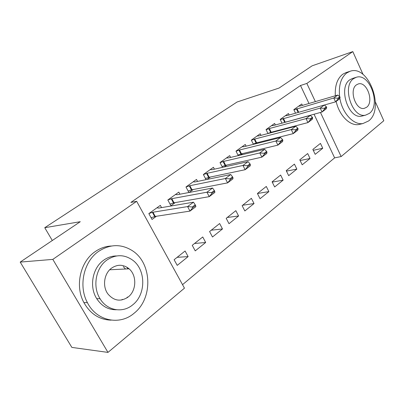 <?xml version="1.0" encoding="UTF-8"?>
<svg xmlns="http://www.w3.org/2000/svg" width="404" height="404" viewBox="0 0 404 404"><rect width="100%" height="100%" fill="white"/><g stroke="black" fill="none" stroke-linecap="round" stroke-linejoin="round"><path stroke-width="0.61" d="M126.694 267.079L128.002 268.882M127.462 297.016L126.705 298.041M182.527 284.658L334.628 157.863L341.143 156.56L320.448 112.443M184.456 288.158L107.969 352.399L52.818 259.388L136.663 201.313L184.456 288.158M52.818 259.388L20.2 262.095L71.856 347.405L107.969 352.399M375.402 102L383.8 120.735L341.143 156.56M20.2 262.095L80.28 221.7L44.753 227.699L52.303 240.516M44.753 227.699L237.047 102.015L279.068 88.052L312.11 65.832L352.808 51.601L363.075 74.498M205.676 242.476L202.742 236.971L192.243 245.314L195.238 250.874L205.676 242.476L194.541 243.486M179.937 194.218L178.815 192.117L167.827 199.995L170.922 205.742L175.27 202.586M238.587 215.988L235.84 210.661L226.2 218.322L229.007 223.7L238.587 215.988L227.255 217.483M214.413 169.165L213.443 167.286L203.363 174.513L206.045 179.654M210.454 177.018L207.136 179.427M268.877 191.612L266.292 186.451L257.414 193.511L268.877 191.612L260.05 198.718L257.414 193.511M246.117 146.167L245.263 144.47L235.992 151.121L238.259 155.601M242.754 153.545L240.733 155.015M296.849 169.104L294.415 164.1L286.209 170.624L288.683 175.669L296.849 169.104L286.451 171.119M275.366 124.982L274.609 123.427L266.049 129.568L267.993 133.532M272.513 131.921L271.599 132.588M322.756 148.253L320.453 143.4L312.848 149.445L315.186 154.343L322.756 148.253L313.267 150.323M302.434 105.399L301.753 103.964L293.824 109.651L295.521 113.196M334.628 157.863L314.039 114.201M308.984 103.48L300.5 85.502L130.876 202.424L136.663 201.313M289.158 115.004L288.441 113.514L280.204 119.417L282.017 123.164M286.532 121.735L286.108 122.043M310.045 158.479L307.676 153.555L299.778 159.833L302.187 164.807L310.045 158.479L300.121 160.534M261.029 135.365L260.226 133.739L251.323 140.127L253.419 144.339M257.934 142.516L256.484 143.566M283.138 180.139L280.629 175.058L272.094 181.84L274.649 186.966L283.138 180.139L272.23 182.108M230.588 157.429L229.684 155.641L220.018 162.57L222.478 167.362M226.942 165.039L224.301 166.958M254.04 203.55L251.374 198.308L242.127 205.661L244.844 210.954L254.04 203.55L242.632 205.262M197.541 181.416L196.501 179.437L185.981 186.976L188.921 192.516M193.243 189.521L189.198 192.466M222.483 228.952L219.64 223.538L209.585 231.527L212.484 236.996L222.483 228.952L211.236 230.214M161.549 207.611L160.332 205.368L148.839 213.61L152.045 219.463L156.474 216.241M188.128 256.596L185.093 251L174.119 259.721L177.225 265.377L188.128 256.596L177.124 257.333M300.5 85.502L306.843 83.436L352.808 51.601M315.367 101.611L306.843 83.436M340.118 97.359L339.82 96.718L337.84 98.202L338.138 98.844L340.118 97.359L339.527 98.884L335.567 101.853L333.79 98.005L293.91 109.827M338.138 98.844L335.567 101.853L324.346 105.035M298.647 106.196L300.945 105.833L337.764 95.056L333.79 98.005L337.84 98.202M339.82 96.718L337.764 95.056M326.679 107.419L326.376 106.767L324.311 108.312L324.619 108.964L326.679 107.419L326.149 108.918L322.033 112.009L283.017 122.892M324.619 108.964L322.033 112.009L320.2 108.095L280.285 119.579M285.3 115.761L287.562 115.453L324.336 105.025L320.2 108.095L324.311 108.312M326.376 106.767L324.336 105.025M312.686 117.897L312.373 117.236L310.221 118.842L310.535 119.508L312.686 117.897L312.226 119.367L307.934 122.589L271.21 132.265L267.948 133.436M310.535 119.508L307.934 122.589L306.04 118.609L269.377 128.528L266.12 129.714M271.438 125.705L273.654 125.452L310.353 115.408L306.04 118.609L310.221 118.842M312.373 117.236L310.353 115.408M339.835 98.081C342.127 113.07 353.606 125.392 362.959 123.533L368.564 120.978C385.042 109.06 368.645 64.251 350.041 71.291L346.773 72.947C340.92 77.679 338.532 85.542 339.607 96.546M350.041 71.291L345.981 72.599L342.713 74.25C337.269 78.553 334.805 85.724 335.325 95.768M336.173 101.399C339.113 115.433 349.975 126.24 358.838 124.528L360.651 124.089M362.883 115.822L361.762 116.11C348.531 119.635 337.835 87.304 349.869 79.77L352.455 78.477L356.242 77.3L353.657 78.598C341.622 86.153 352.354 118.67 365.59 115.14L369.382 113.383C381.27 104.934 369.604 72.488 356.242 77.3M366.615 107.257C374.296 101.914 366.877 80.997 358.282 83.951L356.479 84.84C348.743 89.814 355.767 110.762 364.307 108.343L366.615 107.257M98.525 251.434C83.774 261.454 78.209 285.881 87.415 302.662C96.642 321.195 119.771 325.725 134.052 313.277C153.262 298.41 152.035 262.948 132.28 250.642C121.215 243.748 109.964 244.011 98.525 251.434M111.358 246.016C105.53 246.263 100.066 248.177 94.975 251.763C80.29 261.706 74.74 285.926 83.891 302.566C90.35 313.918 99.445 319.781 111.166 320.15M116.387 309.752C108.227 309.858 101.667 306.161 96.718 298.657C88.986 286.724 92.501 267.933 103.601 260.262C107.58 257.399 111.873 255.964 116.473 255.954M106.944 260.024C95.804 267.751 92.284 286.689 100.056 298.713C107.141 310.742 122.715 313.353 132.658 304.889C146.102 294.642 146.071 269.968 132.835 260.292C124.457 254.293 115.827 254.207 106.944 260.024M128.149 297.021C136.557 290.723 137.017 275.447 129.103 268.827C123.513 264.337 117.67 264.1 111.58 268.11C104.126 273.362 102.187 286.264 107.838 293.865C113.877 300.965 120.65 302.015 128.149 297.021M121.518 300.005L122.387 299.359M125.563 268.998L123.235 266.61M298.091 128.826L297.768 128.149L295.526 129.825L295.849 130.502L298.091 128.826L297.708 130.26L293.233 133.618L256.636 142.844L253.268 144.036M295.849 130.502L293.233 133.618L291.284 129.573L254.747 139.047L251.384 140.249M257.02 136.042L259.196 135.845L295.773 126.235L291.284 129.573L295.526 129.825M297.768 128.149L295.773 126.235M282.871 140.223L282.537 139.537L280.194 141.289L280.527 141.976L282.871 140.223L282.568 141.622L277.896 145.127L241.461 153.853L237.986 155.065M280.527 141.976L277.896 145.127L275.876 141.011L239.516 149.995L236.042 151.222M242.026 146.793L244.152 146.662L280.568 137.527L275.876 141.011L280.194 141.289M282.537 139.537L280.568 137.527M266.968 152.131L266.625 151.429L264.176 153.257L264.524 153.959L266.968 152.131L266.756 153.49L261.878 157.151L225.659 165.327L222.064 166.554M264.524 153.959L261.878 157.151L259.792 152.954L223.649 161.398L220.059 162.645M226.412 157.989L228.477 157.929L264.691 149.318L259.792 152.954L264.176 153.257M266.625 151.429L264.691 149.318M250.349 164.574L249.99 163.862L247.43 165.776L247.788 166.488L250.349 164.574L250.233 165.887L245.127 169.715L209.181 177.285L205.459 178.533M247.788 166.488L245.127 169.715L242.971 165.448L207.106 173.291L203.389 174.558M210.141 169.655L212.14 169.67L248.096 161.64L242.971 165.448L247.43 165.776M249.99 163.862L248.096 161.64M232.951 177.598L232.583 176.876L229.901 178.876L230.275 179.603L232.951 177.598L232.946 178.861L227.603 182.871L191.986 189.764L188.133 191.031M230.275 179.603L227.603 182.871L225.366 178.518L189.84 185.704L185.992 186.986M193.168 181.825L195.102 181.926L230.734 174.533L225.366 178.518L229.901 178.876M232.583 176.876L230.734 174.533M214.731 191.243L214.347 190.506L211.534 192.607L211.923 193.344L214.731 191.243L214.842 192.445L209.242 196.647L174.028 202.803L170.109 204.055M211.923 193.344L209.242 196.647L206.924 192.213L171.806 198.667L167.902 199.94M175.447 194.531L177.3 194.718L212.549 188.037L206.924 192.213L211.534 192.607M214.347 190.506L212.549 188.037M195.622 205.55L195.223 204.798L192.274 207.005L192.673 207.757L195.622 205.55L195.864 206.686L189.986 211.095L155.252 216.433L151.096 217.726M192.673 207.757L189.986 211.095L187.582 206.58L152.949 212.226L149.046 213.463M156.934 207.808L158.696 208.095L193.481 202.197L187.582 206.58L192.274 207.005M195.223 204.798L193.481 202.197M296.44 108.868L298.152 112.453M296.98 108.681L298.702 112.297M282.906 118.594L284.679 122.271M283.446 118.412L285.224 122.094M268.837 128.704L270.665 132.441M269.377 128.528L271.21 132.265M254.202 139.218L256.091 143.016M254.747 139.047L256.636 142.844M238.971 150.162L240.92 154.02M239.516 149.995L241.461 153.853M223.109 161.565L225.114 165.488M223.649 161.398L225.659 165.327M206.565 173.452L208.641 177.442M207.106 173.291L209.181 177.285M189.299 185.855L191.446 189.915M189.84 185.704L191.986 189.764M171.271 198.813L173.488 202.944M171.806 198.667L174.028 202.803M152.414 212.363L154.712 216.564M152.949 212.226L155.252 216.433M362.959 123.533L358.838 124.528M361.762 116.11L365.59 115.14M87.415 302.662L83.891 302.566M96.718 298.657L100.056 298.713M109.686 269.776L129.103 268.827"/></g></svg>
